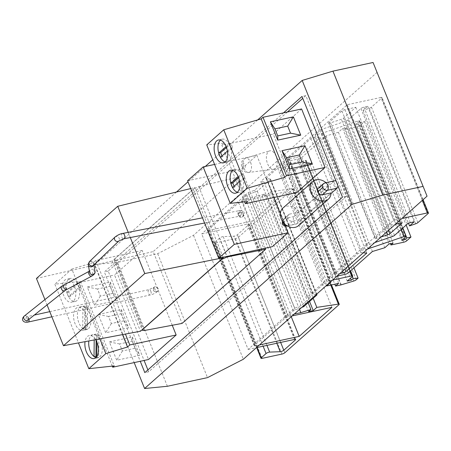 <?xml version="1.0" encoding="UTF-8"?>
<svg xmlns="http://www.w3.org/2000/svg" width="451" height="451" viewBox="0 0 451 451"><rect width="100%" height="100%" fill="white"/><g stroke="black" fill="none" stroke-linecap="round" stroke-linejoin="round"><path stroke-width="0.34" stroke-dasharray="2.25 1.69" d="M328.954 122.531A2.351 0.581 158.1 0 0 328.689 122.993A2.351 0.581 158.1 0 0 329.805 123.061A2.351 0.581 158.1 0 0 330.549 122.852L341.356 119.273A2.351 0.581 158.1 0 0 343.594 118.123L355.783 107.299L344.925 109.644A2.351 0.581 158.1 0 0 341.943 110.997L328.954 122.531L375.384 238.027L388.373 226.492A2.351 0.581 -21.9 0 1 391.35 225.139L395.409 224.265M381.067 236.995L376.98 238.348A2.351 0.581 -21.9 0 1 376.235 238.556A2.351 0.581 -21.9 0 1 375.119 238.489A2.351 0.581 -21.9 0 1 375.384 238.027M422.288 200.402L380.903 97.455A2.351 0.581 -21.9 0 1 382.02 97.523A2.351 0.581 -21.9 0 1 381.755 97.985L371.427 107.158A2.351 0.581 -21.9 0 1 369.284 108.279L363.111 110.405L367.717 106.312L363.929 107.129A2.351 0.581 158.1 0 0 360.947 108.482L348.071 119.915A2.351 0.581 -21.9 0 1 345.928 121.031L320.96 129.629L315.097 134.832L321.721 133.4L357.677 121.031A2.351 0.581 -21.9 0 1 358.511 120.789A2.351 0.581 -21.9 0 1 359.633 120.857A2.351 0.581 -21.9 0 1 359.368 121.319L355.394 124.848L358.404 124.2L360.394 122.43L364.543 121.539L360.202 125.389A2.351 0.581 -21.9 0 1 357.226 126.742L344.536 129.476L346.622 127.627L342.608 128.49L338.391 132.233L325.977 135.999L301.758 157.495A2.351 0.581 -21.9 0 1 298.782 158.853L286.509 161.497A2.351 0.581 158.1 0 0 283.532 162.85L280.167 165.838L305.147 160.455A2.351 0.581 -21.9 0 1 306.268 160.522A2.351 0.581 -21.9 0 1 306.003 160.984L300.811 165.59L304.831 164.728L306.765 163.008L311.658 162.636L309.758 164.322A2.351 0.581 -21.9 0 1 307.317 165.54L294.858 169.317A2.351 0.581 -21.9 0 1 294.317 169.458L289.136 170.574L292.158 167.89L280.156 170.478L284.508 166.616L277.619 168.099L266.468 177.998A2.351 0.581 158.1 0 0 266.203 178.466A2.351 0.581 158.1 0 0 266.485 178.607L270.245 179.053A2.351 0.581 -21.9 0 1 270.527 179.194A2.351 0.581 -21.9 0 1 270.262 179.661L257.284 191.185L248.805 194.347A2.351 0.581 158.1 0 0 246.883 195.384L241.843 199.861L254.398 197.155L264.461 194.031L262.144 196.089L266.812 195.08L270.397 191.895L313.169 298.286M284.869 352.733L238.444 237.237A2.351 0.581 -21.9 0 1 235.461 238.59L215.657 242.863A2.351 0.581 -21.9 0 1 214.541 242.796A2.351 0.581 -21.9 0 1 214.8 242.334L219.631 238.043A2.351 0.581 -21.9 0 1 222.608 236.69A2.351 0.581 -21.9 0 1 223.217 236.6L233.787 236.194A2.351 0.581 158.1 0 0 234.39 236.11A2.351 0.581 158.1 0 0 237.373 234.751L248.941 224.48A2.351 0.581 158.1 0 0 249.206 224.012A2.351 0.581 158.1 0 0 248.089 223.95L201.704 233.945L248.135 349.44L294.706 308.101L248.275 192.605L201.704 233.945M380.903 97.455L347.298 104.7L260.768 181.516L307.199 297.012L393.729 220.195L401.999 218.414M347.298 104.7L393.729 220.195M238.444 237.237L292.547 189.206L338.972 304.701M355.783 107.299L402.213 222.794M252.746 220.905L285.477 191.85L241.685 201.287A2.351 0.581 158.1 0 0 238.703 202.646L208.097 229.813A2.351 0.581 158.1 0 0 207.838 230.275A2.351 0.581 158.1 0 0 208.954 230.343L252.746 220.905L291.261 316.715M259.443 344.964L255.384 345.838A2.351 0.581 -21.9 0 1 254.263 345.77A2.351 0.581 -21.9 0 1 254.527 345.308L285.133 318.141A2.351 0.581 -21.9 0 1 288.116 316.782L292.175 315.909M285.477 191.85L331.908 307.345M248.135 349.44L256.41 347.659M307.199 297.012L310.457 297.395L301.071 305.722L294.706 308.101M248.275 192.605L254.646 190.226L264.027 181.9L260.768 181.516M264.027 181.9L310.457 297.395M254.646 190.226L301.071 305.722M266.812 195.08L309.578 301.471M262.144 196.089L308.574 311.585M264.461 194.031L308.157 302.728M254.398 197.155L299.515 309.392M294.249 314.065L288.274 315.356L293.313 310.88A2.351 0.581 -21.9 0 1 295.236 309.843L301.742 307.413M241.843 199.861L288.274 315.356M257.284 191.185L303.709 306.68M316.286 294.503L312.915 294.103A2.351 0.581 -21.9 0 1 312.633 293.962A2.351 0.581 -21.9 0 1 312.893 293.494L324.049 283.594L330.025 282.309M277.619 168.099L324.049 283.594M284.508 166.616L330.933 282.112M280.156 170.478L326.4 285.522M292.158 167.89L338.588 283.386M289.136 170.574L334.811 284.198M311.658 162.636L353.962 267.866M306.765 163.008L352.394 276.514M304.831 164.728L350.455 278.233M300.811 165.59L347.242 281.086M332.573 280.048L326.597 281.334L329.957 278.346A2.351 0.581 -21.9 0 1 332.939 276.993L336.998 276.119M280.167 165.838L326.597 281.334M325.977 135.999L372.402 251.495M338.391 132.233L384.821 247.729M342.608 128.49L389.038 243.985M346.622 127.627L393.052 243.123M344.536 129.476L390.442 243.681M364.543 121.539L406.159 225.06M360.394 122.43L402.839 228.009M358.404 124.2L404.231 238.207M355.394 124.848L401.824 240.344M321.721 133.4L368.022 248.574M367.503 249.037L361.527 250.328L367.385 245.124L374.775 242.582M315.097 134.832L361.527 250.328M320.96 129.629L367.385 245.124M367.717 106.312L414.142 221.807M363.111 110.405L408.488 223.29M270.397 191.895L291.972 188.625A2.351 0.581 -21.9 0 1 292.806 188.744A2.351 0.581 -21.9 0 1 292.547 189.206M339.851 273.582L335.792 274.462A2.351 0.581 -21.9 0 1 334.676 274.394A2.351 0.581 -21.9 0 1 334.935 273.932L357.277 254.099A2.351 0.581 -21.9 0 1 361.042 252.656L363.241 252.819M289.362 158.966L296.549 157.416A2.351 0.581 158.1 0 0 299.532 156.057L320.34 137.589L314.612 137.16A2.351 0.581 158.1 0 0 310.846 138.604L288.51 158.436A2.351 0.581 158.1 0 0 288.245 158.899A2.351 0.581 158.1 0 0 289.362 158.966L335.792 274.462M320.34 137.589L366.764 253.084M227.417 151.091L230.777 148.108A11.703 6.455 -102.2 0 0 230.033 145.899A11.703 6.455 -102.2 0 0 229.08 143.886A11.703 6.455 -102.2 0 0 222.275 139.156A11.703 6.455 -102.2 0 0 220.477 140.109M239.611 181.358L242.971 178.37A11.754 6.483 -102.2 0 0 242.226 176.166A11.754 6.483 -102.2 0 0 241.274 174.148A11.754 6.483 -102.2 0 0 234.441 169.396A11.754 6.483 -102.2 0 0 232.637 170.343M225.173 161.915A11.703 6.455 -102.2 0 0 227.208 162.044A11.703 6.455 -102.2 0 0 230.777 148.108L229.08 143.886L226.114 146.513M237.361 192.244A11.754 6.483 -102.2 0 0 239.391 192.368A11.754 6.483 -102.2 0 0 242.971 178.37L241.274 174.148L238.308 176.775M301.589 108.962L273.25 134.122L296.747 192.571M244.651 201.839L221.881 145.194L273.25 134.122M221.881 145.194L224.282 143.057L206.744 144.889M224.282 143.057L247.785 201.512M234.092 186.252L234.475 187.204L244.887 177.959L243.19 173.736L238.68 177.739M243.19 173.736L241.274 174.148M244.887 177.959L242.971 178.37M234.475 187.204L232.558 187.616M221.943 155.95L222.32 156.903L232.693 147.697L230.997 143.469L226.487 147.471M230.997 143.469L229.08 143.886M232.693 147.697L230.777 148.108M222.32 156.903L220.404 157.314M282.986 208.018A11.754 9.358 -131.6 0 1 286.543 206.242A11.754 9.358 -131.6 0 1 298.957 212.094L328.711 185.677A11.754 9.358 -131.6 0 0 325.988 182.666M337.85 185.62A3.974 2.193 -102.2 0 0 337.348 183.078A3.974 2.193 -102.2 0 0 336.08 181.212M334.71 180.783A3.974 2.193 -102.2 0 0 334.112 181.099L294.199 216.531A3.974 2.193 -102.2 0 0 293.64 221.142A3.974 2.193 -102.2 0 0 296.47 223.989A3.974 2.193 -102.2 0 0 297.068 223.679L330.995 193.558M276.08 156.226A9.403 5.186 -102.2 0 0 269.613 150.871A9.403 5.186 -102.2 0 0 267.578 163.775A9.403 5.186 -102.2 0 0 273.571 169.232A9.403 5.186 -102.2 0 0 276.08 156.226M95.945 357.598A11.754 6.483 -102.2 0 0 96.756 357.778A11.754 6.483 -102.2 0 0 97.98 357.728A11.754 6.483 -102.2 0 0 100.815 341.52A11.754 6.483 -102.2 0 0 96.971 335.927A11.754 6.483 -102.2 0 0 95.612 335.087A11.754 6.483 -102.2 0 0 94.248 334.693A11.754 6.483 -102.2 0 0 93.03 334.749A11.754 6.483 -102.2 0 0 88.864 340.945M95.64 339.671A11.754 6.483 -102.2 0 0 89.197 335.572A11.754 6.483 -102.2 0 0 85.047 341.661M85.645 307.762A11.754 6.483 -102.2 0 0 84.286 306.917A11.754 6.483 -102.2 0 0 82.922 306.528A11.754 6.483 -102.2 0 0 81.704 306.579A11.754 6.483 -102.2 0 0 78.869 322.786A11.754 6.483 -102.2 0 0 82.713 328.373A11.754 6.483 -102.2 0 0 84.072 329.219A11.754 6.483 -102.2 0 0 85.436 329.608A11.754 6.483 -102.2 0 0 86.654 329.557A11.754 6.483 -102.2 0 0 89.495 313.349A11.754 6.483 -102.2 0 0 85.645 307.762L82.922 306.528L82.713 328.599L85.431 329.833L85.645 307.762M85.662 314.178A11.754 6.483 -102.2 0 0 77.871 307.407A11.754 6.483 -102.2 0 0 75.035 323.609A11.754 6.483 -102.2 0 0 82.821 330.38A11.754 6.483 -102.2 0 0 85.662 314.178M77.211 283.16A11.754 6.483 -102.2 0 0 70.379 278.408A11.754 6.483 -102.2 0 0 66.799 292.406A11.754 6.483 -102.2 0 0 67.543 294.616A11.754 6.483 -102.2 0 0 68.501 296.634L78.908 287.388L77.211 283.16L66.799 292.406L68.501 296.634A11.754 6.483 -102.2 0 0 75.334 301.386A11.754 6.483 -102.2 0 0 78.908 287.388A11.754 6.483 -102.2 0 0 78.17 285.179A11.754 6.483 -102.2 0 0 77.211 283.16L79.128 282.749L68.715 291.994L70.412 296.217L80.825 286.977L78.908 287.388M74.336 286.007A11.754 6.483 -102.2 0 0 66.545 279.237A11.754 6.483 -102.2 0 0 63.709 295.439A11.754 6.483 -102.2 0 0 71.5 302.209A11.754 6.483 -102.2 0 0 74.336 286.007M238.359 215.375A2.74 2.21 -132.3 0 1 238.788 212.833A2.74 2.21 -132.3 0 1 242.875 214.377A2.74 2.21 -132.3 0 1 242.446 216.92A2.74 2.21 -132.3 0 1 238.359 215.375M243.331 213.971A2.74 2.21 47.7 0 0 239.25 212.427A2.74 2.21 47.7 0 0 239.244 212.432A2.74 2.21 47.7 0 0 238.816 214.975A2.74 2.21 47.7 0 0 242.903 216.514L242.903 216.514A2.74 2.21 47.7 0 0 243.331 213.971M238.241 214.49A2.74 1.584 -101.5 0 0 240.095 216.063L240.095 216.063A2.74 1.584 -101.5 0 0 240.873 212.258A2.74 1.584 -101.5 0 0 239.019 210.685L239.019 210.685A2.74 1.584 -101.5 0 0 238.241 214.49M122.666 233.455A2.74 1.584 -101.5 0 0 121.894 237.26A2.74 1.584 -101.5 0 0 123.743 238.833M115.033 237.029L115.033 237.029A2.74 2.289 -134.6 0 1 119.261 238.438A2.74 2.289 -134.6 0 1 118.85 240.969L118.85 240.969M89.54 261.524A2.74 2.289 -134.6 0 1 93.769 262.933A2.74 2.289 -134.6 0 1 93.357 265.464M88.311 264.737L88.306 264.72A2.74 2.655 166.6 0 1 93.56 263.26A2.74 2.655 166.6 0 1 93.504 265.318M89.591 272.387A2.74 2.655 166.6 0 1 94.845 270.927A2.74 2.655 166.6 0 1 94.981 271.401L94.992 271.446M88.779 271.479A2.74 1.127 -118.5 0 1 91.395 274.028A2.74 1.127 -118.5 0 1 91.395 276.3M92.427 273.436C93.971 274.636 94.755 273.943 94.778 271.35C93.227 270.149 92.444 270.842 92.427 273.436M63.608 284.981A2.74 1.127 -118.5 0 1 66.224 287.529A2.74 1.127 -118.5 0 1 66.224 289.807M61.736 286.188L61.736 286.188A2.74 2.075 -129.1 0 1 65.598 287.924A2.74 2.075 -129.1 0 1 65.175 290.467L65.169 290.467M24.292 316.033A2.74 2.075 -129.1 0 1 28.154 317.763A2.74 2.075 -129.1 0 1 27.725 320.306M28.193 322.053L28.193 322.053A2.74 1.438 77.1 0 1 26.423 320.464A2.74 1.438 77.1 0 1 26.981 316.709A2.74 1.438 77.1 0 1 28.746 318.299A2.74 1.438 77.1 0 1 29.027 319.269M150.826 291.199A2.74 1.438 77.1 0 1 150.268 294.954L150.268 294.954A2.74 1.438 77.1 0 1 148.503 293.364A2.74 1.438 77.1 0 1 149.055 289.61A2.74 1.438 77.1 0 1 149.061 289.61A2.74 1.438 77.1 0 1 150.826 291.199M153.295 290.083A2.74 2.21 47.7 0 0 157.382 291.628A2.74 2.21 47.7 0 0 157.388 291.622A2.74 2.21 47.7 0 0 157.811 289.085A2.74 2.21 47.7 0 0 153.729 287.535A2.74 2.21 47.7 0 0 153.723 287.541A2.74 2.21 47.7 0 0 153.295 290.083M49.779 311.647L149.055 289.61L154.163 287.157C155.725 286.216 157.089 286.729 158.245 288.696L157.844 291.216L155.939 291.577L154.163 287.157A2.74 2.21 47.7 0 0 153.797 289.643A2.74 2.21 47.7 0 0 155.939 291.577M265.261 248.168L236.803 177.367L153.199 251.585L182.08 323.412M147.894 369.91L148.661 371.81L346.323 196.337L305.84 95.635L302.773 98.357M287.372 112.028L108.178 271.102L144.1 360.462M172.248 325.261L142.178 250.474L114.548 274.997L148.52 359.509M273.785 197.521L256.822 155.33L241.234 169.17L272.376 246.635M285.257 226.058L280.325 213.791M44.931 299.582L47.062 304.899M130.305 237.547L128.219 232.366M223.093 257.256L195.058 187.509L112.26 261.005L140.492 331.237M190.717 188.563L195.058 187.509M36.435 278.459L112.26 261.005M27.59 320.424L27.827 318.243L26.147 316.827L34.276 315.086M144.202 330.538L115.913 260.165L114.064 260.013L114.593 259.099L193.231 189.296L198.778 186.607L236.803 177.367M198.778 186.607L226.853 256.45M96.909 342.162L96.971 335.707L94.253 334.467L94.197 339.941M115.913 260.165L153.199 251.585M377.222 72.228L193.502 235.321L157.687 253.682L117.57 262.324L94.766 264.568L134.178 362.598M257.741 119.893L212.754 159.829M205.312 166.436L187.999 181.804M176.493 192.019L94.766 264.568M157.687 253.682L207.516 377.628M167.394 386.276L117.57 262.324M193.502 235.321L243.331 359.267M283.538 112.851L104.344 271.93L140.267 361.29M108.178 271.102L104.344 271.93M305.84 95.635L302.007 96.458M346.323 196.337L342.489 197.166M148.661 371.81L144.827 372.633M132.363 336.97L139.725 355.281L116.724 360.242L109.362 341.931L132.363 336.97L132.352 341.193L135.182 348.234L122.401 350.991L119.571 343.95L132.352 341.193M121.325 309.51L128.682 327.821L105.681 332.776L98.324 314.465L121.325 309.51L121.308 313.727L124.143 320.768L111.363 323.525L108.533 316.484L121.308 313.727M110.281 282.044L117.643 300.355L94.642 305.31L87.28 286.999L110.281 282.044L110.269 286.261L113.1 293.302L100.319 296.059L97.489 289.018L110.269 286.261M112.293 366.105L78.773 282.709L114.548 274.997M99.913 338.87L71.861 269.089L93.554 262.488L95.837 260.464L142.178 250.474M95.837 260.464L125.423 334.067M78.773 282.709L80.272 281.379L54.859 284.186L78.463 342.901M71.861 269.089L54.859 284.186M80.272 281.379L114.244 365.891M93.554 262.488L122.548 334.608M94.039 356.544L96.756 358.004L96.768 356.656M70.412 296.217L68.501 296.634M68.715 291.994L66.799 292.406M80.825 286.977L79.128 282.749M84.844 305.885L84.63 328.187L87.347 329.422L87.562 307.12L84.844 305.885L82.928 306.302M87.562 307.12L85.645 307.537M87.347 329.422L85.431 329.833M84.63 328.187L82.713 328.599M96.734 356.707L98.673 357.592L98.887 335.29L96.17 334.056L94.253 334.467M98.887 335.29L96.971 335.707M98.673 357.592L96.756 358.004M96.17 334.056L96.108 340.471M97.489 289.018L87.28 286.999M100.319 296.059L94.642 305.31M113.1 293.302L117.643 300.355M108.533 316.484L98.324 314.465M111.363 323.525L105.681 332.776M124.143 320.768L128.682 327.821M119.571 343.95L109.362 341.931M122.401 350.991L116.724 360.242M135.182 348.234L139.725 355.281M187.571 180.738L241.234 169.17M214.603 164.435L256.822 155.33M318.265 188.264A3.918 3.118 -131.6 0 1 319.449 187.672L328.711 185.677M286.887 226.052A3.974 2.193 77.8 0 1 284.254 223.764A3.974 2.193 77.8 0 1 284.615 218.6L289.694 214.09L298.957 212.094M289.694 214.09A3.918 3.118 48.4 0 0 288.51 214.682A3.918 3.118 48.4 0 0 287.913 218.295L287.958 218.402A3.918 3.118 48.4 0 0 292.564 221.232L301.268 219.355L331.023 192.943M301.268 219.355A11.754 9.358 -131.6 0 1 298.59 225.596M359.368 121.319L405.799 236.814M276.824 343.256L233.787 236.194M223.217 236.6L266.947 345.387M341.943 110.997L388.373 226.492M391.35 225.139L344.925 109.644M343.594 118.123L388.666 230.247M386.676 232.017L341.356 119.273M330.549 122.852L376.98 238.348M208.954 230.343L255.384 345.838M254.527 345.308L208.097 229.813M238.703 202.646L285.133 318.141M288.116 316.782L241.685 201.287M248.089 223.95L294.52 339.445M237.373 234.751L280.657 342.433M295.123 339.361L248.941 224.48M263.113 346.21L219.631 238.043M214.8 242.334L257.087 347.512M235.461 238.59L281.892 354.086M262.087 358.359L215.657 242.863M246.883 195.384L293.313 310.88M295.236 309.843L248.805 194.347M270.262 179.661L316.692 295.157M316.557 294.261L270.245 179.053M266.485 178.607L312.915 294.103M312.893 293.494L266.468 177.998M294.317 169.458L340.747 284.953M341.289 284.812L294.858 169.317M307.317 165.54L353.747 281.035M356.189 279.817L309.758 164.322M306.003 160.984L352.434 276.48M349.807 271.553L305.147 160.455M283.532 162.85L329.957 278.346M298.782 158.853L345.207 274.349M332.939 276.993L286.509 161.497M348.189 272.99L301.758 157.495M357.226 126.742L403.651 242.238M406.633 240.885L360.202 125.389M401.249 229.418L357.677 121.031M345.928 121.031L392.359 236.527M394.501 235.411L348.071 119.915M360.947 108.482L407.377 223.984M410.354 222.625L363.929 107.129M369.284 108.279L415.715 223.775M330.746 285.077L291.972 188.625M381.755 97.985L428.185 213.481M417.857 222.653L371.427 107.158M342.354 271.361L296.549 157.416M334.935 273.932L288.51 158.436M310.846 138.604L357.277 254.099M361.042 252.656L314.612 137.16M299.532 156.057L344.953 269.055M294.199 216.531L284.615 218.6A3.918 3.118 48.4 0 0 283.431 219.192A3.918 3.118 48.4 0 0 282.535 221.396M319.449 187.672L324.528 183.162A3.974 2.193 77.8 0 1 325.126 182.852M323.344 183.754A3.918 3.118 -131.6 0 1 324.528 183.162L334.112 181.099M250.581 162.366A7.295 4.025 77.8 0 1 248.636 172.457A7.295 4.025 77.8 0 1 243.985 168.223A7.295 4.025 77.8 0 1 245.564 158.205A7.295 4.025 77.8 0 1 250.581 162.366M242.537 167.107A2.61 1.438 -102.2 0 0 244.662 168.403A2.61 1.438 -102.2 0 0 244.899 165.015A2.61 1.438 -102.2 0 0 242.773 163.719A2.61 1.438 -102.2 0 0 242.537 167.107M193.231 189.296L221.413 259.404M114.593 259.099L142.775 329.207M292.564 221.232L287.484 225.742L297.068 223.679M287.112 225.799A3.918 3.118 -131.6 0 0 287.484 225.742A3.974 2.193 77.8 0 1 287.281 225.895M287.913 218.295L283.279 222.416M283.341 222.495L287.958 218.402M375.119 238.489L328.689 122.993M359.633 120.857L402.743 228.099M292.806 188.744L331.468 284.919M254.263 345.77L207.838 230.275M270.527 179.194L316.726 294.114M306.268 160.522L350.613 270.837M423.089 199.692L382.02 97.523M312.633 293.962L266.203 178.466M334.676 274.394L288.245 158.899M295.636 339.507L249.206 224.012M214.541 242.796L256.67 347.603M222.275 139.156L218.442 139.985M234.441 169.396L230.608 170.219M239.391 192.368L235.557 193.197M227.208 162.044L223.375 162.867M282.275 220.99L283.431 219.192L288.51 214.682M273.571 169.232L248.636 172.457C246.15 173.015 243.94 171.543 242.012 168.037C240.518 163.132 241.702 159.857 245.564 158.205L269.613 150.871M93.03 334.749L89.197 335.572M81.704 306.579L77.871 307.407M70.379 278.408L66.545 279.237M238.788 212.833L239.289 212.387L239.058 214.569L240.738 215.984L204.568 223.014M242.446 216.92L242.903 216.514C243.963 216.068 244.374 214.738 244.143 212.522C243.196 210.865 241.488 210.251 239.019 210.685L202.482 217.833M93.334 265.481L93.74 264.01M93.712 263.796L93.904 264.934M51.854 316.805L150.268 294.954C152.489 294.571 154.862 293.46 157.388 291.622M157.382 291.628L157.844 291.216M89.563 272.173L89.969 270.701L89.377 271.136M114.064 260.013L142.116 329.799M75.334 301.386L71.5 302.209M86.654 329.557L82.821 330.38M97.98 357.728L94.146 358.551M287.372 225.951L296.47 223.989"/><path stroke-width="0.68" d="M336.998 276.119L345.207 274.349A2.351 0.581 158.1 0 0 348.189 272.99L372.402 251.495L384.821 247.729L389.038 243.985L393.052 243.123L390.961 244.978L403.651 242.238A2.351 0.581 158.1 0 0 406.633 240.885L410.968 237.034L406.825 237.925L404.835 239.695L401.824 240.344L405.799 236.814A2.351 0.581 158.1 0 0 406.058 236.352A2.351 0.581 158.1 0 0 404.942 236.285A2.351 0.581 158.1 0 0 404.107 236.527L367.503 249.037M256.41 347.659L294.52 339.445A2.351 0.581 -21.9 0 1 295.636 339.507A2.351 0.581 -21.9 0 1 295.371 339.975L283.797 350.247A2.351 0.581 -21.9 0 1 280.821 351.605A2.351 0.581 -21.9 0 1 280.212 351.69L269.647 352.101A2.351 0.581 158.1 0 0 269.038 352.186A2.351 0.581 158.1 0 0 266.062 353.539L261.23 357.829A2.351 0.581 158.1 0 0 260.966 358.291A2.351 0.581 158.1 0 0 262.087 358.359L281.892 354.086A2.351 0.581 158.1 0 0 284.869 352.733L338.972 304.701A2.351 0.581 158.1 0 0 339.237 304.239A2.351 0.581 158.1 0 0 338.402 304.121L316.827 307.39L313.236 310.576L308.574 311.585L310.891 309.527L300.823 312.65L294.249 314.065M401.999 218.414L427.334 212.951L422.288 200.402M395.409 224.265L402.213 222.794L390.025 233.618A2.351 0.581 -21.9 0 1 387.787 234.768L381.067 236.995M291.261 316.715L299.176 336.401L259.443 344.964M292.175 315.909L331.908 307.345L299.176 336.401M313.169 298.286L316.827 307.39M309.578 301.471L313.236 310.576M308.157 302.728L310.891 309.527M299.515 309.392L300.823 312.65M301.742 307.413L303.709 306.68L316.692 295.157A2.351 0.581 158.1 0 0 316.957 294.689A2.351 0.581 158.1 0 0 316.67 294.548L316.286 294.503M330.025 282.309L330.933 282.112L326.586 285.973L338.588 283.386L335.561 286.069L340.747 284.953A2.351 0.581 158.1 0 0 341.289 284.812L353.747 281.035A2.351 0.581 158.1 0 0 356.189 279.817L358.088 278.132L353.195 278.504L351.256 280.223L347.242 281.086L352.434 276.48A2.351 0.581 158.1 0 0 352.693 276.018A2.351 0.581 158.1 0 0 351.577 275.95L332.573 280.048M326.4 285.522L326.586 285.973M334.811 284.198L335.561 286.069M353.962 267.866L358.088 278.132M352.394 276.514L353.195 278.504M350.455 278.233L351.256 280.223M390.442 243.681L390.961 244.978M406.159 225.06L410.968 237.034M402.839 228.009L406.825 237.925M404.231 238.207L404.835 239.695M368.022 248.574L368.151 248.896M374.775 242.582L392.359 236.527A2.351 0.581 158.1 0 0 394.501 235.411L407.377 223.984A2.351 0.581 -21.9 0 1 410.354 222.625L414.142 221.807L409.536 225.9L415.715 223.775A2.351 0.581 158.1 0 0 417.857 222.653L428.185 213.481A2.351 0.581 158.1 0 0 428.45 213.019A2.351 0.581 158.1 0 0 427.334 212.951M408.488 223.29L409.536 225.9M363.241 252.819L366.764 253.084L345.962 271.553A2.351 0.581 -21.9 0 1 342.98 272.911L339.851 273.582M220.477 140.109A11.703 6.455 -102.2 0 0 218.707 153.086A11.703 6.455 -102.2 0 0 219.451 155.296A11.703 6.455 -102.2 0 0 220.404 157.314L227.417 151.091M226.199 146.727A11.703 6.455 -102.2 0 0 218.442 139.985A11.703 6.455 -102.2 0 0 215.617 156.125A11.703 6.455 -102.2 0 0 223.375 162.867A11.703 6.455 -102.2 0 0 226.199 146.727M232.637 170.343A11.754 6.483 -102.2 0 0 230.861 183.388A11.754 6.483 -102.2 0 0 231.6 185.598A11.754 6.483 -102.2 0 0 232.558 187.616L239.611 181.358M238.393 176.989A11.754 6.483 -102.2 0 0 230.608 170.219A11.754 6.483 -102.2 0 0 227.766 186.426A11.754 6.483 -102.2 0 0 235.557 193.197A11.754 6.483 -102.2 0 0 238.393 176.989M226.114 146.513L218.707 153.086L220.404 157.314A11.703 6.455 -102.2 0 0 225.173 161.915M238.308 176.775L230.861 183.388L232.558 187.616A11.754 6.483 -102.2 0 0 237.361 192.244M223.747 129.792L261.191 118.889L263.001 117.283L301.589 108.962L325.086 167.417L286.498 175.732L284.688 177.339L247.244 188.247L230.241 203.339L206.744 144.889L223.747 129.792L247.244 188.247M244.651 201.839L245.378 203.643L296.747 192.571L325.086 167.417M245.378 203.643L247.785 201.512L230.241 203.339M300.732 135.165L293.375 116.854L270.375 121.815L277.737 140.126L300.732 135.165L290.523 133.152L287.693 126.105L274.918 128.862L277.748 135.903L290.523 133.152M312.34 164.04L304.983 145.729L281.982 150.685L289.345 168.995L312.34 164.04L302.131 162.022L299.301 154.981L286.526 157.737L289.356 164.778L302.131 162.022M263.001 117.283L286.498 175.732M261.191 118.889L284.688 177.339M238.68 177.739L232.778 182.976L230.861 183.388M232.778 182.976L234.092 186.252M226.487 147.471L220.624 152.675L218.707 153.086M220.624 152.675L221.943 155.95M289.356 164.778L289.345 168.995M286.526 157.737L281.982 150.685M299.301 154.981L304.983 145.729M277.748 135.903L277.737 140.126M274.918 128.862L270.375 121.815M287.693 126.105L293.375 116.854M336.08 181.212A3.974 2.193 -102.2 0 0 334.71 180.783L325.126 182.852A3.974 2.193 77.8 0 1 327.764 185.141A3.974 2.193 77.8 0 1 327.403 190.311L322.324 194.815L331.023 192.943A11.754 9.358 -131.6 0 1 328.345 199.179L298.59 225.596A11.754 9.358 -131.6 0 1 295.033 227.372A11.754 9.358 -131.6 0 1 282.309 221.041A11.754 9.358 -131.6 0 1 282.986 208.018L312.74 181.601A11.754 9.358 -131.6 0 1 316.298 179.825A11.754 9.358 -131.6 0 1 325.988 182.666M328.345 199.179A11.754 9.358 -131.6 0 1 324.788 200.954A11.754 9.358 -131.6 0 1 312.064 194.623A11.754 9.358 -131.6 0 1 312.74 181.601M88.864 340.945A11.754 6.483 -102.2 0 0 90.189 350.951A11.754 6.483 -102.2 0 0 94.039 356.544A11.754 6.483 -102.2 0 0 95.398 357.384A11.754 6.483 -102.2 0 0 95.945 357.598M85.047 341.661A11.754 6.483 -102.2 0 0 86.355 351.78A11.754 6.483 -102.2 0 0 94.146 358.551A11.754 6.483 -102.2 0 0 96.982 342.348A11.754 6.483 -102.2 0 0 95.64 339.671M204.568 223.014L123.743 238.833A2.74 1.584 -101.5 0 0 124.521 235.027A2.74 1.584 -101.5 0 0 122.666 233.455L122.666 233.455C120.417 233.742 117.869 234.932 115.033 237.034A2.74 2.289 -134.6 0 1 115.033 237.029L89.54 261.524A2.74 2.289 -134.6 0 0 89.535 261.529L88.317 264.782A2.74 2.655 166.6 0 1 88.306 264.72L89.591 272.387A2.74 2.655 166.6 0 0 93.007 274.484A2.74 2.655 166.6 0 0 94.981 271.401C95.46 272.996 94.265 274.631 91.395 276.3L91.395 276.3A2.74 1.127 -118.5 0 1 88.779 273.751A2.74 1.127 -118.5 0 1 88.779 271.479L61.736 286.193A2.74 2.075 -129.1 0 1 61.736 286.188L24.292 316.033A2.74 2.075 -129.1 0 1 24.292 316.033A2.74 2.075 -129.1 0 0 23.864 318.575A2.74 2.075 -129.1 0 0 27.725 320.311L27.629 320.379M123.743 238.833L118.844 240.975A2.74 2.289 -134.6 0 1 118.844 240.975A2.74 2.289 -134.6 0 1 114.622 239.56A2.74 2.289 -134.6 0 1 115.033 237.034M118.85 240.969L93.357 265.464A2.74 2.289 -134.6 0 1 93.346 265.47A2.74 2.289 -134.6 0 1 89.129 264.055A2.74 2.289 -134.6 0 1 89.535 261.529M93.504 265.318A2.74 2.655 166.6 0 1 88.317 264.782M91.395 276.3L66.224 289.807A2.74 1.127 -118.5 0 1 63.608 287.253A2.74 1.127 -118.5 0 1 63.608 284.981M66.224 289.807L65.169 290.467A2.74 2.075 -129.1 0 1 65.169 290.467A2.74 2.075 -129.1 0 1 61.308 288.73A2.74 2.075 -129.1 0 1 61.736 286.193M65.175 290.467L27.725 320.306A2.74 2.075 -129.1 0 1 27.725 320.311M29.027 319.269A2.74 1.438 77.1 0 1 28.193 322.053L51.854 316.805M317.673 191.884L322.798 187.402L317.673 191.884A3.918 3.118 -131.6 0 1 318.265 188.264L323.344 183.754A3.918 3.118 -131.6 0 0 322.753 187.374M226.853 256.45L227.067 256.98L221.464 259.534L142.832 329.337L142.307 330.279L144.202 330.538L182.08 323.412L265.678 249.2L265.261 248.168M302.773 98.357L287.372 112.028M144.1 360.462L147.894 369.91M112.293 366.105L112.744 367.221L148.52 359.509L176.155 334.98L172.248 325.261M218.712 258.203L234.3 244.369L203.159 166.898L187.571 180.738L218.712 258.203L272.376 246.635L287.964 232.801L285.257 226.058M280.325 213.791L273.785 197.521M330.995 193.558L336.987 188.242A3.974 2.193 -102.2 0 0 337.85 185.62M128.219 232.366L117.739 206.287L36.435 278.459L44.931 299.582M47.062 304.899L63.478 345.72L144.777 273.548L130.305 237.547M144.777 273.548L223.284 257.741L223.093 257.256M117.739 206.287L190.717 188.563M63.478 345.72L140.492 331.237L223.284 257.741M227.067 256.98L265.678 249.2M94.197 339.941L94.039 356.544M134.178 362.598L144.591 388.514L167.394 386.276L207.516 377.628L243.331 359.267L427.052 196.174L373.062 62.486L332.945 71.134L302.187 80.436L257.741 119.893M212.754 159.829L205.312 166.436M187.999 181.804L176.493 192.019M373.062 62.486L427.052 196.174M422.891 186.432L382.775 195.08L332.945 71.134M144.591 388.514L352.011 204.388L382.775 195.08M140.267 361.29L144.827 372.633L342.489 197.166L302.007 96.458L283.538 112.851M302.187 80.436L352.011 204.388M112.744 367.221L114.244 365.891L88.83 368.692L105.833 353.601L127.526 346.994L129.809 344.97L176.155 334.98M125.423 334.067L129.809 344.97M105.833 353.601L99.913 338.87M78.463 342.901L88.83 368.692M122.548 334.608L127.526 346.994M96.768 356.656L96.909 342.162M96.108 340.471L95.95 356.358L96.734 356.707M95.95 356.358L94.27 356.718M203.159 166.898L214.603 164.435M234.3 244.369L287.964 232.801M322.324 194.815A3.918 3.118 -131.6 0 1 317.713 191.985M280.212 351.69L276.824 343.256M266.947 345.387L269.647 352.101M388.666 230.247L390.025 233.618M387.787 234.768L386.676 232.017M280.657 342.433L283.797 350.247M295.371 339.975L295.123 339.361M266.062 353.539L263.113 346.21M257.087 347.512L261.23 357.829M316.67 294.548L316.557 294.261M351.577 275.95L349.807 271.553M404.107 236.527L401.249 229.418M338.402 304.121L330.746 285.077M342.98 272.911L342.354 271.361M344.953 269.055L345.962 271.553M282.535 221.396A3.918 3.118 48.4 0 0 282.833 222.805L283.341 222.495M322.792 187.475A3.918 3.118 48.4 0 0 327.403 190.311L336.987 188.242M287.281 225.895A3.974 2.193 77.8 0 1 286.887 226.052L287.372 225.951M283.279 222.416L282.833 222.805M287.112 225.799A3.918 3.118 -131.6 0 1 282.878 222.912M402.743 228.099L406.058 236.352M331.468 284.919L339.237 304.239M316.726 294.114L316.957 294.689M350.613 270.837L352.693 276.018M428.45 213.019L423.089 199.692M256.67 347.603L260.966 358.291M286.887 226.052C283.617 225.585 282.117 224.784 282.388 223.657L282.275 220.99M93.904 264.934L94.992 271.463M24.286 316.033C22.68 317.6 22.167 319.02 22.742 320.283C23.548 322.003 25.369 322.589 28.193 322.053M34.276 315.086L49.779 311.647M89.377 271.136L88.779 271.479M202.482 217.833L122.666 233.455M142.116 329.799L142.307 330.279M325.126 182.852L323.344 183.754"/></g></svg>
